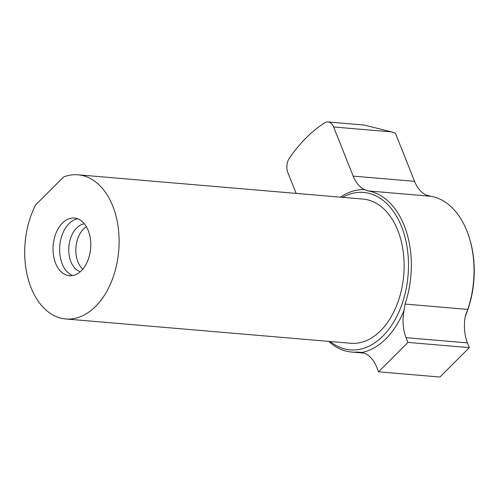 <?xml version="1.0" encoding="UTF-8"?>
<svg xmlns="http://www.w3.org/2000/svg" width="499" height="499" viewBox="0 0 499 499"><rect width="100%" height="100%" fill="white"/><g stroke="black" fill="none" stroke-linecap="round" stroke-linejoin="round"><path stroke-width="0.75" d="M296.125 193.387L287.886 172.685A11.577 7.516 94.9 0 1 289.439 158.058A162.05 105.239 94.9 0 1 324.624 122.891A11.577 7.516 94.9 0 1 328.068 121.962A11.577 7.516 94.9 0 1 333.619 126.964L391.752 131.923L364.164 125.043L328.068 121.962M391.752 131.923L395.401 133.183L414.563 181.337L353.18 176.11L333.619 126.964M328.704 341.378A81.025 52.62 -85.1 0 0 351.583 352.038A81.025 52.62 -85.1 0 0 357.034 352.069L361.912 352.425A34.724 22.555 94.9 0 1 376.651 367.052L378.541 371.805L407.945 342.414L406.055 337.667A34.724 22.555 94.9 0 1 404.071 310.284L405.063 304.066A81.025 52.62 -85.1 0 0 368.025 190.911L430.731 196.257L425.978 194.903M353.18 176.11A34.724 22.555 -85.1 0 0 364.588 189.676L368.025 190.911M425.978 194.909A34.724 22.555 94.9 0 1 414.563 181.337M430.731 196.257A81.025 52.62 94.9 0 1 469.522 238.478A81.025 52.62 94.9 0 1 467.763 309.411L465.461 315.518A34.724 22.555 -85.1 0 0 467.438 342.894L469.328 347.647L439.925 377.038L378.541 371.805M469.328 347.647L407.945 342.414M342.532 197.348A78.998 51.303 94.9 0 1 408.045 275.535A78.998 51.303 94.9 0 1 330.244 341.509M404.071 310.284A81.892 53.187 94.9 0 1 361.912 352.425M340.43 197.167A81.892 53.187 94.9 0 1 364.588 189.676M78.05 174.806A72.343 46.981 94.9 0 0 63.566 176.989L35.697 204.839A72.343 46.981 94.9 0 0 27.919 278.086A72.343 46.981 94.9 0 0 65.762 318.967L350.785 343.262A72.343 46.981 94.9 0 0 403.741 275.167A72.343 46.981 94.9 0 0 363.072 199.095L78.05 174.806A72.343 46.981 94.9 0 1 118.718 250.878A72.343 46.981 94.9 0 1 65.762 318.967M62.431 223.065A28.936 18.794 94.9 0 1 74.363 218.051A28.936 18.794 94.9 0 1 90.631 248.483A28.936 18.794 94.9 0 1 69.448 275.716A28.936 18.794 94.9 0 1 53.387 254.665A28.936 18.794 94.9 0 1 62.431 223.065M469.522 238.478L469.852 239.564A78.998 51.303 94.9 0 1 465.355 316.042M82.765 269.198A23.727 15.413 94.9 0 1 83.551 229.01A23.727 15.413 94.9 0 1 86.383 226.727M80.295 271.718A24.283 15.768 94.9 0 1 68.868 252.8A24.283 15.768 94.9 0 1 76.634 227.981A24.283 15.768 94.9 0 1 84.375 223.826M72.779 275.548A28.936 18.794 94.9 0 1 59.712 252.744A28.936 18.794 94.9 0 1 69.005 223.627A28.936 18.794 94.9 0 1 77.613 218.78M362.336 352.525L357.034 352.069M467.763 309.411L405.063 304.066M467.438 342.894L406.055 337.667M364.208 353.117L351.583 352.038"/></g></svg>
